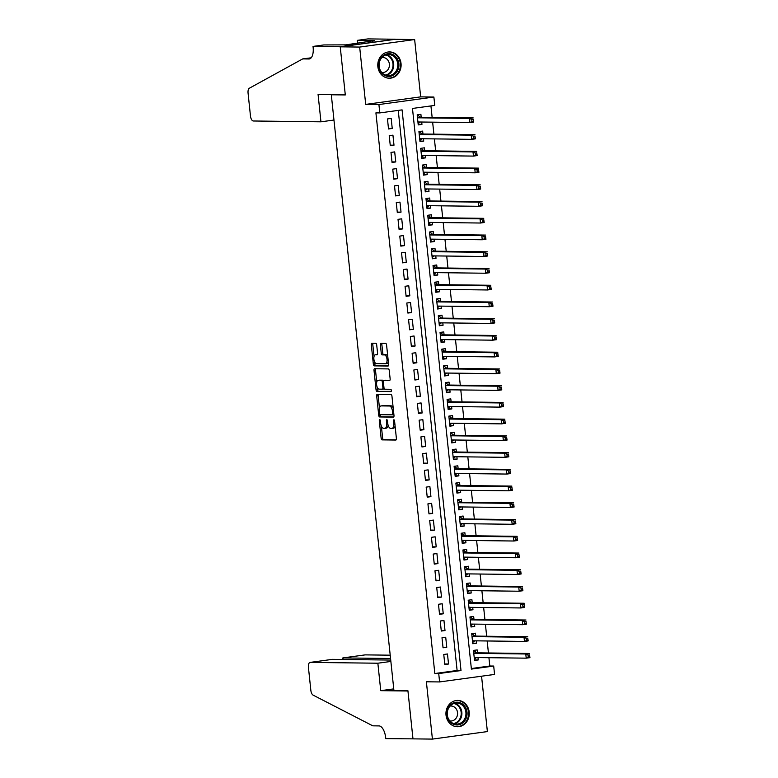 <?xml version="1.0" encoding="UTF-8"?>
<svg xmlns="http://www.w3.org/2000/svg" width="778" height="778" viewBox="0 0 778 778"><rect width="100%" height="100%" fill="white"/><g stroke="black" fill="none" stroke-linecap="round" stroke-linejoin="round"><path stroke-width="1.17" d="M379.713 419.624A1.157 0.525 -97.8 0 0 379.674 419.634A1.157 0.525 -97.8 0 0 379.304 420.772L381.132 438.228A1.653 0.759 -97.8 0 0 382.066 439.881L395.808 440.047A1.653 0.759 -97.8 0 0 395.856 440.037A1.653 0.759 -97.8 0 0 396.391 438.413L394.563 420.956A1.157 0.525 -97.8 0 0 393.901 419.799A1.157 0.525 -97.8 0 0 393.872 419.799A1.157 0.525 -97.8 0 0 393.493 420.947L393.726 423.203A5.3 2.422 -97.8 0 1 392.005 428.415A5.3 2.422 -97.8 0 1 391.84 428.425L390.692 428.415A5.3 2.422 -97.8 0 1 387.697 423.125L387.463 420.869A1.157 0.525 -97.8 0 0 386.812 419.712A1.157 0.525 -97.8 0 0 386.773 419.712A1.157 0.525 -97.8 0 0 386.394 420.859L386.637 423.115A5.3 2.422 -97.8 0 1 384.906 428.328A5.3 2.422 -97.8 0 1 384.74 428.347L383.603 428.328A5.3 2.422 -97.8 0 1 380.607 423.038L380.364 420.781A1.157 0.525 -97.8 0 0 379.713 419.624M377.855 66.655A13.148 11.67 90.7 0 0 389.282 78.218A13.148 11.67 90.7 0 0 401.03 63.485A13.148 11.67 90.7 0 0 389.603 51.922A13.148 11.67 90.7 0 0 377.855 66.655M446.018 715.167A13.148 11.67 90.7 0 0 457.445 726.74A13.148 11.67 90.7 0 0 469.192 712.006A13.148 11.67 90.7 0 0 457.765 700.433A13.148 11.67 90.7 0 0 446.018 715.167M376.698 344.897A1.653 0.759 -97.8 0 0 375.764 343.244L371.913 343.205A1.653 0.759 -97.8 0 0 371.855 343.205A1.653 0.759 -97.8 0 0 371.32 344.839L373.352 364.221A1.653 0.759 -97.8 0 0 374.296 365.874L388.028 366.039A1.653 0.759 -97.8 0 0 388.076 366.039A1.653 0.759 -97.8 0 0 388.611 364.405L386.578 345.024A1.653 0.759 -97.8 0 0 385.645 343.37L380.987 343.312A1.653 0.759 -97.8 0 0 380.938 343.312A1.653 0.759 -97.8 0 0 380.393 344.946L381.269 353.241A1.653 0.759 -97.8 0 0 382.202 354.894L384.517 354.924A4.425 2.023 -97.8 0 1 386.997 359.193A4.425 2.023 -97.8 0 1 385.577 363.705A4.425 2.023 -97.8 0 1 385.441 363.705L376.396 363.598A4.425 2.023 -97.8 0 1 373.907 359.329A4.425 2.023 -97.8 0 1 375.336 354.817A4.425 2.023 -97.8 0 1 375.473 354.807L376.98 354.826A1.653 0.759 -97.8 0 0 377.029 354.826A1.653 0.759 -97.8 0 0 377.573 353.193L376.698 344.897M379.79 112.917L378.915 104.544L433.881 97.036L434.766 105.4L412.476 108.443L471.4 669.099L493.69 666.056L494.565 674.429L439.599 681.936L438.724 673.573L461.004 670.529L402.08 109.873L379.79 112.917L375.91 112.868L434.834 673.524L438.724 673.573M439.599 681.936L426.383 681.781L432.412 739.1L412.982 738.867L407.925 690.747L393.931 690.572L331.311 94.78L345.296 94.945L340.239 46.826L359.669 47.069L365.699 104.388L378.915 104.544M377.281 394.29A1.653 0.759 -97.8 0 0 377.223 394.29A1.653 0.759 -97.8 0 0 376.688 395.924L378.721 415.306A1.653 0.759 -97.8 0 0 379.664 416.959L393.396 417.125A1.653 0.759 -97.8 0 0 393.444 417.125A1.653 0.759 -97.8 0 0 393.989 415.491L391.947 396.109A1.653 0.759 -97.8 0 0 391.013 394.456L377.281 394.29M377.291 387.347L377.524 389.564L376.037 389.768L374.004 370.377A1.653 0.759 -97.8 0 1 374.539 368.753A1.653 0.759 -97.8 0 1 374.597 368.743L388.329 368.908A1.653 0.759 -97.8 0 1 389.263 370.561L390.138 378.857A1.653 0.759 -97.8 0 1 389.593 380.491A1.653 0.759 -97.8 0 1 389.545 380.491L383.972 380.423A1.653 0.759 -97.8 0 0 383.924 380.432A1.653 0.759 -97.8 0 0 383.389 382.056L383.962 387.561A1.653 0.759 -97.8 0 0 384.896 389.214L390.692 389.282A1.157 0.525 -97.8 0 1 391.344 390.4A1.157 0.525 -97.8 0 1 390.974 391.587L390.935 391.587A1.157 0.525 -97.8 0 0 390.974 391.587M390.935 391.587L376.98 391.412A1.653 0.759 -97.8 0 1 376.037 389.768M340.239 46.826L395.214 39.318L414.645 39.552L359.669 47.069M432.412 739.1L487.378 731.583L481.563 676.208M421.705 122.02L421.948 124.402L418.175 124.354M421.199 117.284L420.898 114.356L417.183 114.862L418.233 124.908L421.948 124.402M423.456 138.756L423.709 141.139L419.935 141.09M422.96 134.02L422.658 131.093L418.943 131.599L419.994 141.645L423.709 141.139M425.216 155.493L425.469 157.876L421.695 157.827M424.72 150.757L424.409 147.83L420.704 148.335L421.754 158.381L425.469 157.876M426.976 172.23L427.229 174.603L423.456 174.564M426.48 167.494L426.169 164.566L422.454 165.072L423.514 175.118L427.229 174.603M428.736 188.966L428.989 191.339L425.216 191.3M428.24 184.23L427.929 181.303L424.214 181.809L425.274 191.855L428.989 191.339M430.497 205.703L430.749 208.076L426.976 208.037M430.001 200.967L429.689 198.04L425.974 198.546L427.034 208.592L430.749 208.076M432.257 222.44L432.51 224.813L428.736 224.774M431.761 217.704L431.45 214.777L427.735 215.282L428.795 225.319L432.51 224.813M434.017 239.177L434.26 241.55L430.487 241.501M433.521 234.441L433.21 231.513L429.495 232.019L430.545 242.055L434.26 241.55M435.777 255.913L436.02 258.286L432.247 258.238M435.272 251.177L434.97 248.25L431.255 248.756L432.305 258.792L436.02 258.286M437.528 272.65L437.781 275.023L434.007 274.974M437.032 267.914L436.73 264.977L433.015 265.493L434.066 275.529L437.781 275.023M439.288 289.387L439.541 291.76L435.768 291.711M438.792 284.651L438.481 281.714L434.776 282.229L435.826 292.265L439.541 291.76M441.048 306.124L441.301 308.496L437.528 308.448M440.552 301.378L440.241 298.451L436.526 298.966L437.586 309.002L441.301 308.496M442.808 322.86L443.061 325.233L439.288 325.185M442.312 318.114L442.001 315.187L438.286 315.693L439.346 325.739L443.061 325.233M444.569 339.597L444.822 341.97L441.048 341.921M444.073 334.851L443.761 331.924L440.047 332.43L441.107 342.476L444.822 341.97M446.329 356.324L446.582 358.707L442.808 358.658M445.833 351.588L445.522 348.661L441.807 349.166L442.867 359.212L446.582 358.707M448.089 373.061L448.332 375.443L444.559 375.395M447.593 368.325L447.282 365.397L443.567 365.903L444.617 375.949L448.332 375.443M449.849 389.797L450.092 392.18L446.319 392.131M449.344 385.061L449.042 382.134L445.327 382.64L446.377 392.686L450.092 392.18M451.6 406.534L451.853 408.907L448.079 408.868M451.104 401.798L450.802 398.871L447.087 399.377L448.138 409.423L451.853 408.907M453.36 423.271L453.613 425.644L449.84 425.605M452.864 418.535L452.553 415.608L448.848 416.113L449.898 426.159L453.613 425.644M455.12 440.008L455.373 442.381L451.6 442.342M454.624 435.272L454.313 432.344L450.598 432.85L451.658 442.886L455.373 442.381M456.881 456.744L457.133 459.117L453.36 459.069M456.385 452.008L456.073 449.081L452.358 449.587L453.418 459.623L457.133 459.117M458.641 473.481L458.894 475.854L455.12 475.805M458.145 468.745L457.834 465.818L454.119 466.323L455.179 476.36L458.894 475.854M460.401 490.218L460.654 492.591L456.881 492.542M459.905 485.482L459.594 482.555L455.879 483.06L456.939 493.096L460.654 492.591M462.161 506.955L462.404 509.327L458.641 509.279M461.665 502.218L461.354 499.281L457.639 499.797L458.689 509.833L462.404 509.327M463.921 523.691L464.165 526.064L460.391 526.016M463.416 518.955L463.114 516.018L459.399 516.534L460.45 526.57L464.165 526.064M465.672 540.428L465.925 542.801L462.151 542.752M465.176 535.682L464.874 532.755L461.159 533.261L462.21 543.307L465.925 542.801M467.432 557.165L467.685 559.538L463.912 559.489M466.936 552.419L466.635 549.492L462.92 549.997L463.97 560.043L467.685 559.538M469.192 573.892L469.445 576.274L465.672 576.226M468.696 569.156L468.385 566.228L464.67 566.734L465.73 576.78L469.445 576.274M470.953 590.628L471.205 593.011L467.432 592.962M470.457 585.892L470.145 582.965L466.43 583.471L467.49 593.517L471.205 593.011M472.713 607.365L472.966 609.748L469.192 609.699M472.217 602.629L471.906 599.702L468.191 600.208L469.251 610.253L472.966 609.748M474.473 624.102L474.726 626.475L470.953 626.436M473.977 619.366L473.666 616.439L469.951 616.944L471.011 626.99L474.726 626.475M476.233 640.839L476.476 643.212L472.713 643.173M475.737 636.103L475.426 633.175L471.711 633.681L472.771 643.727L476.476 643.212M443.761 654.483L444.812 664.519L448.527 664.013L447.467 653.967L443.761 654.483M442.001 637.746L443.052 647.782L446.767 647.277L445.716 637.24L442.001 637.746M440.241 621.009L441.291 631.046L445.006 630.54L443.956 620.504L440.241 621.009M438.481 604.273L439.531 614.309L443.246 613.803L442.196 603.767L438.481 604.273M436.721 587.536L437.781 597.582L441.486 597.066L440.436 587.03L436.721 587.536M434.96 570.799L436.02 580.845L439.735 580.33L438.675 570.293L434.96 570.799M433.2 554.062L434.26 564.108L437.975 563.593L436.915 553.557L433.2 554.062M431.44 537.326L432.5 547.372L436.215 546.866L435.155 536.82L431.44 537.326M429.689 520.589L430.74 530.635L434.455 530.129L433.395 520.083L429.689 520.589M427.929 503.852L428.979 513.898L432.694 513.392L431.644 503.347L427.929 503.852M426.169 487.116L427.219 497.161L430.934 496.656L429.884 486.61L426.169 487.116M424.409 470.379L425.459 480.425L429.174 479.919L428.124 469.873L424.409 470.379M422.649 453.652L423.709 463.688L427.414 463.182L426.363 453.136L422.649 453.652M420.888 436.915L421.948 446.951L425.663 446.446L424.603 436.4L420.888 436.915M419.128 420.178L420.188 430.215L423.903 429.709L422.843 419.673L419.128 420.178M417.368 403.442L418.428 413.478L422.143 412.972L421.083 402.936L417.368 403.442M415.617 386.705L416.668 396.741L420.383 396.235L419.323 386.199L415.617 386.705M413.857 369.968L414.907 380.014L418.622 379.499L417.572 369.462L413.857 369.968M412.097 353.231L413.147 363.277L416.862 362.762L415.812 352.726L412.097 353.231M410.337 336.495L411.387 346.541L415.102 346.025L414.052 335.989L410.337 336.495M408.576 319.758L409.636 329.804L413.342 329.298L412.291 319.252L408.576 319.758M406.816 303.021L407.876 313.067L411.591 312.561L410.531 302.516L406.816 303.021M405.056 286.285L406.116 296.33L409.831 295.825L408.771 285.779L405.056 286.285M403.296 269.548L404.356 279.594L408.071 279.088L407.011 269.042L403.296 269.548M401.536 252.811L402.596 262.857L406.311 262.351L405.25 252.305L401.536 252.811M399.785 236.084L400.835 246.12L404.55 245.615L403.5 235.569L399.785 236.084M398.025 219.347L399.075 229.384L402.79 228.878L401.74 218.832L398.025 219.347M396.265 202.611L397.315 212.647L401.03 212.141L399.98 202.095L396.265 202.611M394.504 185.874L395.564 195.91L399.27 195.404L398.219 185.368L394.504 185.874M392.744 169.137L393.804 179.173L397.519 178.668L396.459 168.632L392.744 169.137M390.984 152.4L392.044 162.437L395.759 161.931L394.699 151.895L390.984 152.4M389.224 135.664L390.284 145.71L393.999 145.194L392.939 135.158L389.224 135.664M434.834 673.524L457.114 670.48L398.248 110.388M392.238 128.458L391.178 118.421L387.463 118.927L388.523 128.973L392.238 128.458L388.465 128.419M471.342 668.535L489.8 666.007L488.934 657.711M488.428 652.975L487.174 640.975M486.668 636.239L485.414 624.238M484.918 619.502L483.653 607.501M483.157 602.765L481.893 590.765M481.397 586.029L480.133 574.028M479.637 569.292L478.373 557.291M477.877 552.555L476.613 540.554M476.117 535.818L474.862 523.818M474.356 519.082L473.102 507.081M472.596 502.345L471.342 490.354M470.846 485.608L469.581 473.617M469.085 468.871L467.821 456.881M467.325 452.144L466.061 440.144M465.565 435.408L464.301 423.407M463.805 418.671L462.54 406.67M462.044 401.934L460.79 389.934M460.284 385.198L459.03 373.197M458.524 368.461L457.269 356.46M456.774 351.724L455.509 339.723M455.013 334.987L453.749 322.987M453.253 318.251L451.989 306.25M451.493 301.514L450.229 289.513M449.733 284.777L448.468 272.786M447.972 268.04L446.718 256.05M446.212 251.304L444.958 239.313M444.452 234.577L443.197 222.576M442.701 217.84L441.437 205.839M440.941 201.103L439.677 189.103M439.181 184.367L437.917 172.366M437.421 167.63L436.157 155.629M435.661 150.893L434.396 138.892M433.9 134.156L432.636 122.156M432.14 117.42L430.934 105.925M477.488 652.839L477.186 649.912L473.471 650.418L474.522 660.464L478.237 659.948L477.993 657.575M332.994 94.546L331.311 94.78M365.699 104.388L420.665 96.871L414.645 39.552M420.665 96.871L433.881 97.036M489.8 666.007L493.69 666.056M457.114 670.48L461.004 670.529M478.237 659.948L474.463 659.909M448.527 664.013L444.753 663.965M446.767 647.277L442.993 647.228M445.006 630.54L441.233 630.491M443.246 613.803L439.473 613.764M441.486 597.066L437.722 597.027M439.735 580.33L435.962 580.291M437.975 563.593L434.202 563.554M436.215 546.866L432.442 546.817M434.455 530.129L430.681 530.081M432.694 513.392L428.921 513.344M430.934 496.656L427.161 496.607M429.174 479.919L425.401 479.87M427.414 463.182L423.65 463.134M425.663 446.446L421.89 446.397M423.903 429.709L420.13 429.66M422.143 412.972L418.37 412.924M420.383 396.235L416.609 396.187M418.622 379.499L414.849 379.46M416.862 362.762L413.089 362.723M415.102 346.025L411.329 345.986M413.342 329.298L409.578 329.25M411.591 312.561L407.818 312.513M409.831 295.825L406.058 295.776M408.071 279.088L404.297 279.039M406.311 262.351L402.537 262.303M404.55 245.615L400.777 245.566M402.79 228.878L399.017 228.829M401.03 212.141L397.257 212.093M399.27 195.404L395.506 195.356M397.519 178.668L393.746 178.619M395.759 161.931L391.986 161.892M393.999 145.194L390.225 145.155M386.228 428.143A5.3 2.422 -97.8 0 0 386.394 428.133A5.3 2.422 -97.8 0 0 388.115 425.196M393.328 428.231A5.3 2.422 -97.8 0 0 393.493 428.211A5.3 2.422 -97.8 0 0 395.088 426.004M381.366 426.062L382.62 438.024A1.653 0.759 -97.8 0 0 383.554 439.677L396.158 439.823M380.16 414.655L380.209 415.102A1.653 0.759 -97.8 0 0 381.142 416.755L393.756 416.911M378.409 394.3A1.653 0.759 -97.8 0 0 378.176 395.72L379.479 408.129M379.606 413.517A1.157 0.525 -97.8 0 0 380.257 414.674L392.316 414.82A1.157 0.525 -97.8 0 0 392.345 414.82A1.157 0.525 -97.8 0 0 392.725 413.672L392.472 411.29A5.3 2.422 -97.8 0 0 389.486 406.009L381.239 405.902A5.3 2.422 -97.8 0 0 381.074 405.912A5.3 2.422 -97.8 0 0 379.353 411.134L379.606 413.517M392.384 414.81L393.794 414.616A1.157 0.525 -97.8 0 0 393.833 414.616A1.157 0.525 -97.8 0 0 393.892 414.596M393.201 408.071A5.3 2.422 -97.8 0 0 390.964 405.805L389.486 406.009M382.406 405.746A5.3 2.422 -97.8 0 1 382.562 405.708A5.3 2.422 -97.8 0 1 382.727 405.698L390.964 405.805M376.746 382.115L375.492 370.172L374.004 370.377M375.716 368.762A1.653 0.759 -97.8 0 0 375.492 370.172M389.904 380.277L385.46 380.228A1.653 0.759 -97.8 0 0 385.411 380.228A1.653 0.759 -97.8 0 0 385.363 380.238M391.227 391.363L376.98 391.412M378.196 380.354A4.425 2.023 -97.8 0 0 378.059 380.364A4.425 2.023 -97.8 0 0 376.63 384.877A4.425 2.023 -97.8 0 0 379.119 389.146L382.299 389.185A1.653 0.759 -97.8 0 0 382.358 389.185A1.653 0.759 -97.8 0 0 382.893 387.551L382.319 382.047A1.653 0.759 -97.8 0 0 381.376 380.393L379.683 380.15A4.425 2.023 -97.8 0 0 379.547 380.16A4.425 2.023 -97.8 0 0 379.411 380.189M382.406 389.165L383.787 388.981A1.653 0.759 -97.8 0 0 383.846 388.981A1.653 0.759 -97.8 0 0 384.244 388.601M383.525 380.812A1.653 0.759 -97.8 0 0 382.864 380.189L381.376 380.393M379.683 380.15L382.864 380.189M377.524 389.564A1.653 0.759 -97.8 0 0 378.458 391.217M376.688 354.642A4.425 2.023 -97.8 0 1 376.824 354.612A4.425 2.023 -97.8 0 1 376.96 354.612L377.34 354.612M385.713 363.676L386.919 363.511A4.425 2.023 -97.8 0 0 387.065 363.501A4.425 2.023 -97.8 0 0 388.348 361.858M387.775 356.402A4.425 2.023 -97.8 0 0 385.995 354.719L384.517 354.924M382.115 343.322A1.653 0.759 -97.8 0 0 381.881 344.742L382.757 353.037A1.653 0.759 -97.8 0 0 383.69 354.69L385.995 354.719M374.617 361.916L374.84 364.016A1.653 0.759 -97.8 0 0 375.774 365.67L388.387 365.825M373.032 343.215A1.653 0.759 -97.8 0 0 372.808 344.635L374.043 356.46M474.386 659.151L476.574 657.556M473.51 650.787L474.084 650.709L473.501 650.7M474.22 657.527L526.22 658.159L525.782 653.977L529.497 653.471L476.865 652.83A1.682 0.768 82.2 0 1 476.564 652.703L474.084 650.709M529.517 654.891L529.935 657.653L526.22 658.159L529.692 656.564L529.517 654.891L528.038 655.095L528.213 656.768M528.038 655.095L525.782 653.977L473.783 653.345M529.692 656.564L529.935 657.653M465.079 706.745A11.378 10.095 -89.3 0 1 463.027 722.674A11.378 10.095 -89.3 0 1 448.896 720.418A11.378 10.095 -89.3 0 1 450.939 704.479A11.378 10.095 -89.3 0 1 465.079 706.745M449.101 719.903A10.532 9.346 90.7 0 0 456.472 724.114A10.532 9.346 90.7 0 0 464.923 718.337A10.532 9.346 90.7 0 0 464.087 707.241A10.532 9.346 90.7 0 0 456.725 703.04A10.532 9.346 90.7 0 0 448.264 708.816A10.532 9.346 90.7 0 0 449.101 719.903M449.869 720.914A7.498 6.662 90.7 0 0 450.832 721.002A7.498 6.662 90.7 0 0 456.851 716.888A7.498 6.662 90.7 0 0 456.258 709.001A7.498 6.662 90.7 0 0 451.016 706.006A7.498 6.662 90.7 0 0 450.054 706.074M455.743 726.574A13.07 11.592 90.7 0 0 456.822 726.642A13.07 11.592 90.7 0 0 467.315 719.475A13.07 11.592 90.7 0 0 466.275 705.734A13.07 11.592 90.7 0 0 457.143 700.511A13.07 11.592 90.7 0 0 456.054 700.56M396.916 58.224A11.378 10.095 -89.3 0 1 394.864 74.153A11.378 10.095 -89.3 0 1 380.734 71.897A11.378 10.095 -89.3 0 1 382.786 55.958A11.378 10.095 -89.3 0 1 396.916 58.224M380.948 71.382A10.532 9.346 90.7 0 0 388.31 75.592A10.532 9.346 90.7 0 0 396.761 69.816A10.532 9.346 90.7 0 0 395.924 58.729A10.532 9.346 90.7 0 0 388.562 54.518A10.532 9.346 90.7 0 0 380.102 60.295A10.532 9.346 90.7 0 0 380.948 71.382M381.706 72.393A7.498 6.662 90.7 0 0 382.669 72.49A7.498 6.662 90.7 0 0 388.689 68.376A7.498 6.662 90.7 0 0 388.096 60.48A7.498 6.662 90.7 0 0 382.854 57.484A7.498 6.662 90.7 0 0 381.891 57.553M387.58 78.053A13.07 11.592 90.7 0 0 388.66 78.121A13.07 11.592 90.7 0 0 399.153 70.963A13.07 11.592 90.7 0 0 398.112 57.212A13.07 11.592 90.7 0 0 388.981 51.99A13.07 11.592 90.7 0 0 387.891 52.038M390.206 655.183L365.203 654.881L342.991 657.916L343.156 659.491M390.556 658.499L342.845 657.925L365.047 654.891A5.057 2.315 82.2 0 1 365.203 654.881M412.982 738.944L407.944 691L380.743 690.67L377.855 663.216L310.237 662.399A5.057 2.315 -97.8 0 0 310.072 662.409A5.057 2.315 -97.8 0 0 308.428 667.388L310.83 690.232A5.057 2.315 -97.8 0 0 313.116 695.133L372.798 725.835L379.012 725.913A11.806 5.397 82.2 0 1 385.684 737.7L385.781 738.614L413.546 738.867M380.743 690.67L393.756 688.89M377.855 663.216L390.867 661.446M390.721 660.065L332.439 659.355L310.237 662.399M342.592 659.481L342.845 657.925M320.954 121.815L253.327 120.989A5.057 2.315 -97.8 0 1 250.467 115.941L248.065 93.097A5.057 2.315 -97.8 0 1 249.33 88.245L302.7 58.904L308.915 58.982A11.806 5.397 -97.8 0 0 309.284 58.963A11.806 5.397 -97.8 0 0 313.126 47.332L313.028 46.417L340.229 46.748L345.276 94.692L318.066 94.362L320.954 121.815L333.966 120.036M302.7 58.904L311.2 57.805M340.229 46.748L395.205 39.231L367.994 38.9L357.228 40.368L374.636 40.582L372.292 41.253M313.028 46.417L323.804 44.939L345.918 44.861L372.263 40.913M357.228 40.368L357.53 43.267M472.625 642.414L474.823 640.819M471.75 634.051L472.324 633.973L471.74 633.963M472.46 640.79L524.46 641.432L524.022 637.24L527.737 636.735L475.115 636.093A1.682 0.768 82.2 0 1 474.804 635.966L472.324 633.973M527.766 638.155L528.174 640.916L524.46 641.432L527.941 639.827L527.766 638.155L526.278 638.359L526.453 640.031M526.278 638.359L524.022 637.24L472.022 636.608M527.941 639.827L528.174 640.916M470.875 625.687L473.063 624.082M469.99 617.314L470.564 617.236L469.98 617.226M470.7 624.063L522.699 624.695L522.262 620.504L525.977 619.998L473.355 619.356A1.682 0.768 82.2 0 1 473.053 619.23L470.564 617.236M526.006 621.418L526.414 624.18L522.699 624.695L526.181 623.09L526.006 621.418L524.518 621.622L524.693 623.295M524.518 621.622L522.262 620.504L470.262 619.871M526.181 623.09L526.414 624.18M469.115 608.95L471.303 607.355M468.23 600.577L468.803 600.499L468.22 600.49M468.94 607.326L520.939 607.958L520.501 603.767L524.216 603.261L471.594 602.619A1.682 0.768 82.2 0 1 471.293 602.503L468.803 600.499M524.246 604.681L524.654 607.453L520.939 607.958L524.421 606.354L524.246 604.681L522.758 604.885L522.933 606.558M522.758 604.885L520.501 603.767L468.502 603.135M524.421 606.354L524.654 607.453M467.354 592.214L469.542 590.619M466.469 583.84L467.053 583.763L466.46 583.753M467.179 590.59L519.179 591.222L518.741 587.04L522.456 586.524L469.834 585.883A1.682 0.768 82.2 0 1 469.533 585.766L467.053 583.763M522.485 587.944L522.894 590.716L519.179 591.222L522.66 589.617L522.485 587.944L520.997 588.149L521.172 589.821M520.997 588.149L518.741 587.04L466.742 586.398M522.66 589.617L522.894 590.716M465.594 575.477L467.782 573.882M464.709 567.104L465.293 567.026L464.709 567.016M465.419 573.853L517.419 574.485L516.981 570.303L520.696 569.788L468.074 569.156A1.682 0.768 82.2 0 1 467.773 569.029L465.293 567.026M520.725 571.208L521.134 573.979L517.419 574.485L520.9 572.89L520.725 571.208L519.237 571.412L519.412 573.085M519.237 571.412L516.981 570.303L464.981 569.671M520.9 572.89L521.134 573.979M463.834 558.74L466.022 557.145M462.959 550.367L463.532 550.289L462.949 550.289M463.659 557.116L515.668 557.748L515.221 553.566L518.936 553.051L466.314 552.419A1.682 0.768 82.2 0 1 466.012 552.292L463.532 550.289M518.965 554.471L519.373 557.243L515.668 557.748L519.14 556.153L518.965 554.471L517.477 554.675L517.652 556.348M517.477 554.675L515.221 553.566L463.221 552.934M519.14 556.153L519.373 557.243M462.074 542.003L464.262 540.409M461.198 533.63L461.772 533.552L461.189 533.552M461.908 540.379L513.908 541.011L513.461 536.83L517.175 536.324L464.554 535.682A1.682 0.768 82.2 0 1 464.252 535.556L461.772 533.552M517.205 537.744L517.623 540.506L513.908 541.011L517.38 539.417L517.205 537.744L515.717 537.938L515.902 539.621M515.717 537.938L513.461 536.83L461.461 536.198M517.38 539.417L517.623 540.506M460.313 525.267L462.502 523.672M459.438 516.903L460.012 516.816L459.428 516.816M460.148 523.643L512.148 524.275L511.71 520.093L515.415 519.587L462.793 518.945A1.682 0.768 82.2 0 1 462.492 518.819L460.012 516.816M515.444 521.007L515.863 523.769L512.148 524.275L515.62 522.68L515.444 521.007L513.966 521.211L514.141 522.884M513.966 521.211L511.71 520.093L459.701 519.461M515.62 522.68L515.863 523.769M458.553 508.53L460.751 506.935M457.678 500.166L458.252 500.079L457.668 500.079M458.388 506.906L510.387 507.538L509.95 503.356L513.665 502.851L461.043 502.209A1.682 0.768 82.2 0 1 460.732 502.082L458.252 500.079M513.694 504.27L514.102 507.032L510.387 507.538L513.869 505.943L513.694 504.27L512.206 504.475L512.381 506.147M512.206 504.475L509.95 503.356L457.95 502.724M513.869 505.943L514.102 507.032M456.803 491.793L458.991 490.198M455.918 483.43L456.491 483.352L455.908 483.342M456.628 490.169L508.627 490.801L508.19 486.62L511.905 486.114L459.283 485.472A1.682 0.768 82.2 0 1 458.981 485.346L456.491 483.352M511.934 487.534L512.342 490.296L508.627 490.801L512.109 489.206L511.934 487.534L510.446 487.738L510.621 489.411M510.446 487.738L508.19 486.62L456.19 485.987M512.109 489.206L512.342 490.296M455.042 475.057L457.231 473.462M454.158 466.693L454.731 466.615L454.148 466.606M454.867 473.432L506.867 474.065L506.429 469.883L510.144 469.377L457.522 468.735A1.682 0.768 82.2 0 1 457.221 468.609L454.731 466.615M510.174 470.797L510.582 473.559L506.867 474.065L510.349 472.47L510.174 470.797L508.686 471.001L508.861 472.674M508.686 471.001L506.429 469.883L454.43 469.251M510.349 472.47L510.582 473.559M453.282 458.32L455.47 456.725M452.397 449.956L452.981 449.879L452.388 449.869M453.107 456.696L505.107 457.328L504.669 453.146L508.384 452.64L455.762 451.999A1.682 0.768 82.2 0 1 455.461 451.872L452.981 449.879M508.413 454.06L508.822 456.822L505.107 457.328L508.588 455.733L508.413 454.06L506.925 454.264L507.1 455.937M506.925 454.264L504.669 453.146L452.67 452.514M508.588 455.733L508.822 456.822M451.522 441.583L453.71 439.988M450.637 433.22L451.221 433.142L450.637 433.132M451.347 439.959L503.347 440.591L502.909 436.409L506.624 435.904L454.002 435.262A1.682 0.768 82.2 0 1 453.7 435.135L451.221 433.142M506.653 437.324L507.061 440.085L503.347 440.591L506.828 438.996L506.653 437.324L505.165 437.528L505.34 439.2M505.165 437.528L502.909 436.409L450.909 435.777M506.828 438.996L507.061 440.085M449.762 424.846L451.95 423.251M448.887 416.483L449.46 416.405L448.877 416.395M449.587 423.222L501.596 423.864L501.149 419.673L504.864 419.167L452.242 418.525A1.682 0.768 82.2 0 1 451.94 418.399L449.46 416.405M504.893 420.587L505.301 423.349L501.596 423.864L505.068 422.26L504.893 420.587L503.405 420.791L503.58 422.464M503.405 420.791L501.149 419.673L449.149 419.041M505.068 422.26L505.301 423.349M448.002 408.119L450.19 406.515M447.126 399.746L447.7 399.668L447.117 399.659M447.836 406.486L499.836 407.127L499.388 402.936L503.103 402.43L450.481 401.788A1.682 0.768 82.2 0 1 450.18 401.662L447.7 399.668M503.133 403.85L503.551 406.612L499.836 407.127L503.308 405.523L503.133 403.85L501.645 404.054L501.829 405.727M501.645 404.054L499.388 402.936L447.389 402.304M503.308 405.523L503.551 406.612M446.241 391.383L448.429 389.788M445.366 383.009L445.94 382.932L445.356 382.922M446.076 389.759L498.076 390.391L497.638 386.199L501.343 385.694L448.721 385.052A1.682 0.768 82.2 0 1 448.42 384.935L445.94 382.932M501.372 387.113L501.791 389.875L498.076 390.391L501.547 388.786L501.372 387.113L499.894 387.318L500.069 388.99M499.894 387.318L497.638 386.199L445.629 385.567M501.547 388.786L501.791 389.875M444.481 374.646L446.679 373.051M443.606 366.273L444.18 366.195L443.596 366.185M444.316 373.022L496.315 373.654L495.878 369.472L499.593 368.957L446.971 368.315A1.682 0.768 82.2 0 1 446.66 368.198L444.18 366.195M499.622 370.377L500.03 373.148L496.315 373.654L499.797 372.049L499.622 370.377L498.134 370.581L498.309 372.254M498.134 370.581L495.878 369.472L443.878 368.83M499.797 372.049L500.03 373.148M442.731 357.909L444.919 356.314M441.846 349.536L442.419 349.458L441.836 349.448M442.556 356.285L494.555 356.917L494.118 352.735L497.832 352.22L445.211 351.578A1.682 0.768 82.2 0 1 444.909 351.462L442.419 349.458M497.862 353.64L498.27 356.412L494.555 356.917L498.037 355.313L497.862 353.64L496.374 353.844L496.549 355.517M496.374 353.844L494.118 352.735L442.118 352.094M498.037 355.313L498.27 356.412M440.97 341.172L443.159 339.578M440.085 332.799L440.659 332.721L440.076 332.721M440.795 339.548L492.795 340.18L492.357 335.999L496.072 335.483L443.45 334.851A1.682 0.768 82.2 0 1 443.149 334.725L440.659 332.721M496.101 336.903L496.51 339.675L492.795 340.18L496.276 338.586L496.101 336.903L494.614 337.107L494.789 338.78M494.614 337.107L492.357 335.999L440.358 335.367M496.276 338.586L496.51 339.675M439.21 324.436L441.398 322.841M438.325 316.062L438.909 315.985L438.315 315.985M439.035 322.812L491.035 323.444L490.597 319.262L494.312 318.756L441.69 318.114A1.682 0.768 82.2 0 1 441.389 317.988L438.909 315.985M494.341 320.176L494.75 322.938L491.035 323.444L494.516 321.849L494.341 320.176L492.853 320.371L493.028 322.053M492.853 320.371L490.597 319.262L438.598 318.63M494.516 321.849L494.75 322.938M437.45 307.699L439.638 306.104M436.565 299.326L437.148 299.248L436.565 299.248M437.275 306.075L489.274 306.707L488.837 302.525L492.552 302.02L439.93 301.378A1.682 0.768 82.2 0 1 439.628 301.251L437.148 299.248M492.581 303.439L492.989 306.201L489.274 306.707L492.756 305.112L492.581 303.439L491.093 303.644L491.268 305.316M491.093 303.644L488.837 302.525L436.837 301.893M492.756 305.112L492.989 306.201M435.69 290.962L437.878 289.367M434.814 282.599L435.388 282.511L434.805 282.511M435.515 289.338L487.524 289.97L487.077 285.789L490.792 285.283L438.17 284.641A1.682 0.768 82.2 0 1 437.868 284.515L435.388 282.511M490.821 286.703L491.229 289.465L487.524 289.97L490.996 288.375L490.821 286.703L489.333 286.907L489.508 288.58M489.333 286.907L487.077 285.789L435.077 285.156M490.996 288.375L491.229 289.465M433.93 274.226L436.118 272.631M433.054 265.862L433.628 265.784L433.045 265.775M433.764 272.601L485.764 273.234L485.316 269.052L489.031 268.546L436.409 267.904A1.682 0.768 82.2 0 1 436.108 267.778L433.628 265.784M489.061 269.966L489.479 272.728L485.764 273.234L489.236 271.639L489.061 269.966L487.573 270.17L487.757 271.843M487.573 270.17L485.316 269.052L433.317 268.42M489.236 271.639L489.479 272.728M432.169 257.489L434.357 255.894M431.294 249.125L431.868 249.048L431.284 249.038M432.004 255.865L484.004 256.497L483.566 252.315L487.271 251.809L434.649 251.168A1.682 0.768 82.2 0 1 434.348 251.041L431.868 249.048M487.3 253.229L487.718 255.991L484.004 256.497L487.475 254.902L487.3 253.229L485.822 253.434L485.997 255.106M485.822 253.434L483.566 252.315L431.557 251.683M487.475 254.902L487.718 255.991M430.409 240.752L432.607 239.157M429.534 232.389L430.108 232.311L429.524 232.301M430.244 239.128L482.243 239.76L481.806 235.578L485.521 235.073L432.899 234.431A1.682 0.768 82.2 0 1 432.587 234.304L430.108 232.311M485.54 236.493L485.958 239.254L482.243 239.76L485.725 238.165L485.54 236.493L484.062 236.697L484.237 238.369M484.062 236.697L481.806 235.578L429.806 234.946M485.725 238.165L485.958 239.254M428.649 224.015L430.847 222.42M427.774 215.652L428.347 215.574L427.764 215.564M428.484 222.391L480.483 223.023L480.045 218.842L483.76 218.336L431.138 217.694A1.682 0.768 82.2 0 1 430.837 217.568L428.347 215.574M483.79 219.756L484.198 222.518L480.483 223.023L483.965 221.429L483.79 219.756L482.302 219.96L482.477 221.633M482.302 219.96L480.045 218.842L428.046 218.21M483.965 221.429L484.198 222.518M426.898 207.279L429.086 205.684M426.013 198.915L426.587 198.837L426.004 198.828M426.723 205.655L478.723 206.296L478.285 202.105L482 201.599L429.378 200.957A1.682 0.768 82.2 0 1 429.077 200.831L426.587 198.837M482.029 203.019L482.438 205.781L478.723 206.296L482.204 204.692L482.029 203.019L480.541 203.223L480.716 204.896M480.541 203.223L478.285 202.105L426.286 201.473M482.204 204.692L482.438 205.781M425.138 190.542L427.326 188.947M424.253 182.178L424.837 182.101L424.243 182.091M424.963 188.918L476.963 189.56L476.525 185.368L480.24 184.863L427.618 184.221A1.682 0.768 82.2 0 1 427.317 184.094L424.837 182.101M480.269 186.282L480.678 189.044L476.963 189.56L480.444 187.955L480.269 186.282L478.781 186.487L478.956 188.159M478.781 186.487L476.525 185.368L424.525 184.736M480.444 187.955L480.678 189.044M423.378 173.815L425.566 172.22M422.493 165.442L423.076 165.364L422.483 165.354M423.203 172.191L475.202 172.823L474.765 168.632L478.48 168.126L425.858 167.484A1.682 0.768 82.2 0 1 425.556 167.367L423.076 165.364M478.509 169.546L478.917 172.308L475.202 172.823L478.684 171.218L478.509 169.546L477.021 169.75L477.196 171.423M477.021 169.75L474.765 168.632L422.765 167.999M478.684 171.218L478.917 172.308M421.618 157.078L423.806 155.483M420.742 148.705L421.316 148.627L420.733 148.617M421.443 155.454L473.452 156.086L473.005 151.904L476.719 151.389L424.098 150.747A1.682 0.768 82.2 0 1 423.796 150.631L421.316 148.627M476.749 152.809L477.157 155.581L473.452 156.086L476.924 154.482L476.749 152.809L475.261 153.013L475.436 154.686M475.261 153.013L473.005 151.904L421.005 151.263M476.924 154.482L477.157 155.581M419.857 140.341L422.046 138.747M418.982 131.968L419.556 131.89L418.972 131.881M419.692 138.717L471.692 139.35L471.244 135.168L474.959 134.652L422.337 134.011A1.682 0.768 82.2 0 1 422.036 133.894L419.556 131.89M474.988 136.072L475.407 138.844L471.692 139.35L475.164 137.745L474.988 136.072L473.501 136.276L473.685 137.949M473.501 136.276L471.244 135.168L419.245 134.526M475.164 137.745L475.407 138.844M418.097 123.605L420.285 122.01M417.222 115.232L417.796 115.154L417.212 115.144M417.932 121.981L469.931 122.613L469.494 118.431L473.199 117.916L420.577 117.284A1.682 0.768 82.2 0 1 420.276 117.157L417.796 115.154M473.228 119.335L473.646 122.107L469.931 122.613L473.403 121.018L473.228 119.335L471.75 119.54L471.925 121.212M471.75 119.54L469.494 118.431L417.485 117.799M473.403 121.018L473.646 122.107M380.345 420.626L379.304 420.772M394.534 420.801L393.493 420.947M387.444 420.713L386.394 420.859M387.687 422.969L386.637 423.115M394.777 423.057L393.726 423.203M383.554 439.677L382.066 439.881M382.62 438.024L381.132 438.228M381.142 416.755L379.664 416.959M380.209 415.102L378.721 415.306M378.176 395.72L376.688 395.924M393.775 413.526L392.725 413.672M393.532 411.144L392.472 411.29M382.727 405.698L381.239 405.902M385.46 380.228L383.972 380.423M383.943 387.405L382.893 387.551M383.369 381.901L382.319 382.047M376.96 354.612L375.473 354.807M383.69 354.69L382.202 354.894M382.757 353.037L381.269 353.241M381.881 344.742L380.393 344.946M375.774 365.67L374.296 365.874M374.84 364.016L373.352 364.221M372.808 344.635L371.32 344.839M476.865 652.83L473.773 653.257M476.564 652.703L473.753 653.092M454.702 703.263A10.532 9.346 -89.3 0 1 460.041 707.192A10.532 9.346 -89.3 0 1 454.449 723.832M453.623 723.569A10.192 9.044 90.7 0 0 459.409 707.396A10.192 9.044 90.7 0 0 453.866 703.506M386.54 54.742A10.532 9.346 -89.3 0 1 391.879 58.671A10.532 9.346 -89.3 0 1 386.287 75.31M385.46 75.048A10.192 9.044 90.7 0 0 391.246 58.875A10.192 9.044 90.7 0 0 385.703 54.985M309.644 58.885L308.915 58.982M475.115 636.093L472.013 636.521M474.804 635.966L471.993 636.355M473.355 619.356L470.252 619.784M473.053 619.23L470.233 619.619M471.594 602.619L468.492 603.047M471.293 602.503L468.473 602.882M469.834 585.883L466.732 586.311M469.533 585.766L466.712 586.145M468.074 569.156L464.972 569.574M467.773 569.029L464.952 569.408M466.314 552.419L463.211 552.837M466.012 552.292L463.192 552.672M464.554 535.682L461.451 536.1M464.252 535.556L461.442 535.935M462.793 518.945L459.701 519.364M462.492 518.819L459.681 519.208M461.043 502.209L457.941 502.627M460.732 502.082L457.921 502.471M459.283 485.472L456.18 485.89M458.981 485.346L456.161 485.735M457.522 468.735L454.42 469.163M457.221 468.609L454.401 468.998M455.762 451.999L452.66 452.426M455.461 451.872L452.64 452.261M454.002 435.262L450.9 435.69M453.7 435.135L450.88 435.524M452.242 418.525L449.139 418.953M451.94 418.399L449.12 418.788M450.481 401.788L447.379 402.216M450.18 401.662L447.369 402.051M448.721 385.052L445.619 385.48M448.42 384.935L445.609 385.314M446.971 368.315L443.868 368.743M446.66 368.198L443.849 368.577M445.211 351.578L442.108 352.006M444.909 351.462L442.089 351.841M443.45 334.851L440.348 335.269M443.149 334.725L440.329 335.104M441.69 318.114L438.588 318.533M441.389 317.988L438.568 318.367M439.93 301.378L436.828 301.796M439.628 301.251L436.808 301.64M438.17 284.641L435.067 285.059M437.868 284.515L435.048 284.904M436.409 267.904L433.307 268.322M436.108 267.778L433.297 268.167M434.649 251.168L431.547 251.595M434.348 251.041L431.537 251.43M432.899 234.431L429.796 234.859M432.587 234.304L429.777 234.693M431.138 217.694L428.036 218.122M430.837 217.568L428.017 217.957M429.378 200.957L426.276 201.385M429.077 200.831L426.256 201.22M427.618 184.221L424.516 184.649M427.317 184.094L424.496 184.483M425.858 167.484L422.755 167.912M425.556 167.367L422.736 167.747M424.098 150.747L420.995 151.175M423.796 150.631L420.976 151.01M422.337 134.011L419.235 134.438M422.036 133.894L419.225 134.273M420.577 117.284L417.475 117.702M420.276 117.157L417.465 117.536M386.394 428.133L384.906 428.328M393.493 428.211L392.005 428.415M393.833 414.616L392.345 414.82M382.562 405.708L381.074 405.912M385.411 380.228L383.924 380.432M379.547 380.16L378.059 380.364M383.846 388.981L382.358 389.185M376.824 354.612L375.336 354.817M387.065 363.501L385.577 363.705M457.143 700.511L456.443 700.501M456.822 726.642L456.132 726.633M388.981 51.99L388.29 51.99M388.66 78.121L387.969 78.111M310.072 662.409L332.274 659.374"/></g></svg>
